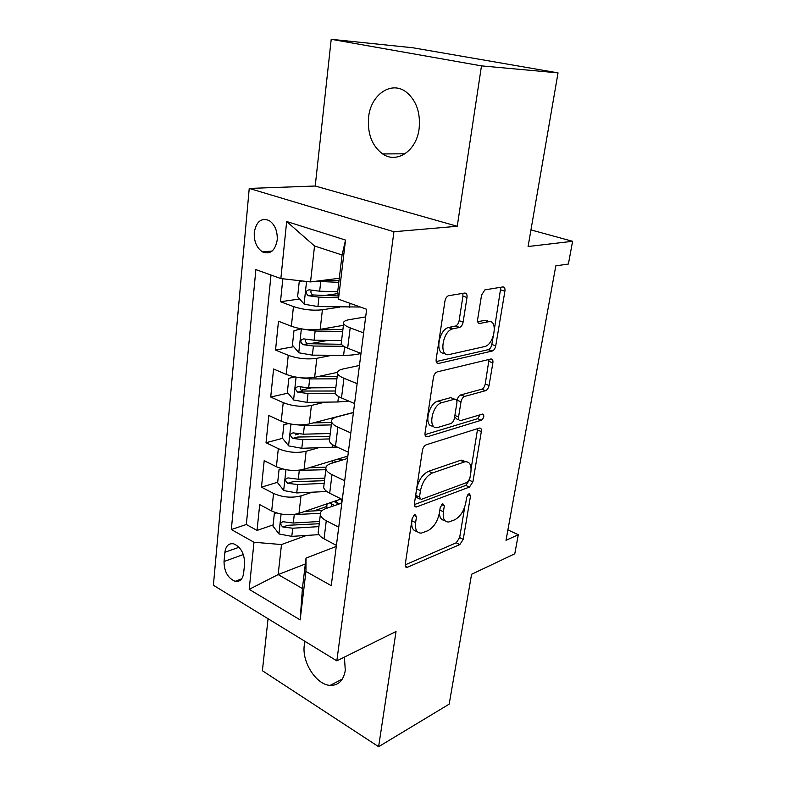 <?xml version="1.0" encoding="UTF-8"?>
<svg xmlns="http://www.w3.org/2000/svg" width="786" height="786" viewBox="0 0 786 786"><rect width="100%" height="100%" fill="white"/><g stroke="black" fill="none" stroke-linecap="round" stroke-linejoin="round"><path stroke-width="1.18" d="M414.831 514.378L412.188 518.288L405.252 564.348C405.026 566.421 405.596 567.463 406.961 567.472L459.83 544.57L463.239 539.343L470.559 495.74L469.124 493.569L466.707 497.233L465.754 502.961C463.887 511.214 460.183 516.834 454.622 519.841L448.777 522.002C444.414 522.12 442.616 518.701 443.392 511.735L444.326 505.879L442.764 503.669L440.248 507.451L439.305 513.337C437.448 521.806 433.577 527.612 427.712 530.766L421.404 533.085C416.816 533.193 414.89 529.715 415.607 522.631L416.521 516.618L414.831 514.378M368.585 117.242C367.298 133.679 371.984 145.911 382.644 153.938C396.792 163.979 416.541 150.961 419.135 128.649C420.628 112.673 416.344 100.47 406.274 92.07C391.271 80.31 370.687 94.792 368.585 117.242M305.037 641.386L304.29 645.198C301.726 661.979 316.247 684.852 330.13 685.382C338.402 685.569 343.453 680.588 345.29 670.438L344.415 657.096M254.271 232.45C253.917 241.479 256.678 247.973 262.534 251.933C270.227 254.762 275.12 250.803 277.212 240.044C277.615 231.104 274.943 224.609 269.195 220.542C261.266 217.535 256.295 221.505 254.271 232.45M467.002 297.481C467.287 294.534 466.52 293.06 464.703 293.06L448.413 295.733C446.635 296.607 445.475 298.415 444.935 301.146L436.161 359.34C435.906 362.228 436.721 363.604 438.598 363.446L492.311 351.008C493.991 350.261 495.131 348.542 495.73 345.85L504.907 291.193C505.221 288.364 504.543 286.949 502.883 286.929L484.893 289.867L481.572 295.064L477.672 319.273C477.387 322.122 478.114 323.518 479.843 323.449L488.617 321.72C498.226 319.303 494.492 344.091 484.972 346.488L449.238 354.525C438.942 357.571 442.007 331.889 452.402 328.921L459.623 327.418C461.392 326.593 462.561 324.805 463.131 322.064L467.002 297.481L462.944 296.155L462.807 293.365M268.065 618.739L262.396 670.733L378.626 746.7L449.179 704.148L471.58 574.281L514.771 553.806L518.298 534.735L506.007 540.306L555.81 265.865L568.396 264.037L572.601 241.292L530.963 229.925M481.484 65.877L331.211 39.3L315.225 186.017L457.246 226.27L481.484 65.877L558.04 72.872L528.094 246.519L572.601 241.292M457.246 226.27L393.933 231.732L336.83 660.859L213.399 585.256L249.231 188.434L393.933 231.732M378.626 746.7L396.026 631.502L336.83 660.859M426.258 444.778C424.322 445.652 423.045 447.509 422.436 450.358L414.409 503.6C414.173 505.929 414.831 507.058 416.374 506.99L469.439 487.074L472.897 481.847L481.337 431.563C481.612 429.097 480.983 427.928 479.44 428.065L426.258 444.778M425.039 433.057L433.43 377.418C434.029 374.568 435.277 372.721 437.183 371.896L490.837 359.005C492.488 358.878 493.166 360.155 492.871 362.857L489.069 385.484C488.45 388.225 487.281 389.954 485.542 390.691L464.673 396.419C462.856 397.185 461.628 398.974 461.009 401.784L458.572 416.953C458.317 419.557 459.014 420.775 460.675 420.608L482.496 414.065C484.569 415.45 484.205 417.494 481.405 420.215L427.329 436.77C425.57 436.947 424.804 435.709 425.039 433.057M331.211 39.3L412.788 47.759L558.04 72.872M282.832 278.784L280.484 301.716L299.663 299.004M337.931 293.591L324.087 295.546M339.768 307.09L322.417 309.772C312.779 310.794 303.131 309.723 293.453 306.579L291.36 326.239L278.49 321.219L275.532 350.055L293.709 346.695M327.811 340.387L309.114 343.846M332.026 355.262L316.827 358.298C307.297 359.664 297.776 358.662 288.265 355.301L286.232 374.401L273.587 369.007L270.718 397.038L288.02 393.118M311.236 387.862L301.107 390.151M324.991 402.147L311.403 405.448C301.962 407.148 292.569 406.215 283.225 402.648L281.25 421.208L268.832 415.47L266.032 442.734L282.557 438.323M298.798 433.98L295.261 434.923M318.468 447.774L306.127 451.292C296.784 453.306 287.509 452.431 278.323 448.668L276.397 466.727L264.194 460.655L261.483 487.173L273.557 493.431C282.596 497.371 291.744 498.186 300.999 495.878L312.337 492.193M277.704 482.211L261.483 487.173M291.36 326.239C300.969 329.472 310.568 330.513 320.157 329.354L343.423 325.325M286.232 374.401C295.674 377.85 305.145 378.823 314.646 377.319L337.489 372.348M281.25 421.208C290.525 424.862 299.869 425.766 309.281 423.939L353.435 412.454M276.397 466.727C285.534 470.559 294.75 471.404 304.064 469.281L347.844 456.077M487.33 321.278L487.418 320.747M243.66 573.073L244.593 563.729C244.525 553.747 240.909 547.125 233.756 543.853C228.785 543.028 225.828 545.828 224.894 552.263L224.03 561.509C224.167 571.579 227.871 578.191 235.142 581.335C239.868 582.023 242.707 579.272 243.66 573.073M280.857 278.558L286.674 221.505L345.526 240.054L338.461 299.191L337.725 291.518L342.077 254.978L314.528 245.989L310.549 281.919L280.857 278.558L255.872 269.608L231.339 529.528L253.986 542.252L281.486 544.551L306.52 535.433M338.461 299.191L366.649 309.281L331.25 585.658L305.941 571.442L300.154 619.889L249.191 589.353L253.986 542.252M365.677 316.896L349.18 319.676C344.926 320.433 343.089 321.72 343.639 323.527L341.193 343.679C341.802 345.221 343.954 346.724 347.667 348.198L361 353.395C356.569 354.712 350.762 355.341 343.59 355.321L312.386 355.144L298.935 352.816L292.412 345.182L293.964 330.768L301.156 328.813M359.457 365.441L343.109 368.958C338.894 369.921 337.037 371.424 337.558 373.458L335.18 393.02C335.75 394.739 337.862 396.39 341.497 397.971L354.574 403.552M353.415 412.611L337.204 416.826C333.018 417.975 331.171 419.675 331.653 421.944L329.344 440.936C329.884 442.823 331.938 444.611 335.504 446.301L348.336 452.225M347.54 458.464L331.466 463.347C327.32 464.664 325.473 466.56 325.915 469.026L323.665 487.487C324.186 489.531 326.19 491.447 329.698 493.225L342.283 499.493M271.003 275.021L246.323 524.508L257.042 530.422L259.694 504.612L271.691 510.988C280.671 514.997 289.769 515.793 298.985 513.376L341.242 498.963M341.831 503.06L325.885 508.562C321.779 510.045 319.931 512.118 320.344 514.781C320.835 516.923 322.82 518.907 326.278 520.745L338.737 527.19M318.458 530.236L318.163 532.721C318.644 534.922 320.6 536.956 324.038 538.823L336.408 545.396M363.623 332.91L350.183 327.87C346.449 326.436 344.268 324.991 343.639 323.527M357.119 383.676L343.944 378.243C340.279 376.7 338.147 375.109 337.558 373.458M350.811 432.929L337.882 427.142C334.286 425.491 332.213 423.762 331.653 421.944M344.69 480.747L331.997 474.616C328.469 472.877 326.445 471.01 325.915 469.026M278.323 448.668L266.032 442.734M283.225 402.648L270.718 397.038M288.265 355.301L275.532 350.055M293.453 306.579L280.484 301.716M310.549 281.919L339.306 278.273M281.486 544.551L278.156 574.576L302.404 588.527L306.019 558.099L305.941 571.442M305.322 563.965L278.156 574.576L249.191 589.353M336.27 546.447L306.019 558.099M315.225 186.017L249.231 188.434M518.298 534.735L507.903 529.902M336.172 502.735L336.329 501.468M326.75 506.479L313.879 510.9M273.115 524.901L257.042 530.422M246.323 524.508L231.339 529.528M341.527 460.291L341.605 459.692M323.95 485.178L323.665 487.487M329.599 438.824L329.344 440.936M335.406 391.114L335.18 393.02M341.399 341.989L341.193 343.679M302.404 588.527L300.154 619.889M286.674 221.505L314.528 245.989M345.526 240.054L342.077 254.978M412.355 517.552L411.864 520.804C411.157 527.406 412.856 530.904 416.963 531.307M439.453 512.443C439.472 517.591 441.192 520.214 444.601 520.303M405.193 564.849L456.234 542.812L459.643 537.595L464.772 506.852M471.109 468.81L477.652 428.616M414.34 504.602L465.754 485.424L469.154 480.511M419.488 497.116L421.168 499.424L467.365 482.319L469.802 478.645L470.834 472.514C471.698 465.037 469.753 461.451 465.007 461.755L432.457 472.966C426.395 475.884 422.406 481.789 420.471 490.67L419.488 497.116L415.706 495.337L417.101 497.725L419.704 498.953M465.715 461.657L461.264 460.124L460.38 460.37L464.123 461.991M415.706 495.337L416.678 488.912C418.604 480.04 422.593 474.155 428.655 471.256L460.38 460.37M456.941 401.479L457.138 400.251C457.757 397.441 458.975 395.663 460.802 394.906L481.71 389.227C483.449 388.5 484.628 386.761 485.237 384.03L489.03 359.438M454.662 416.816L456.843 419.036L458.936 419.891M425 434.648L477.613 418.692L480.108 414.782M441.948 402.648C431.602 404.908 427.397 430.659 437.812 427.446L450.751 423.585C452.598 422.77 453.836 420.962 454.446 418.172L456.872 402.933C457.128 400.221 456.381 398.964 454.622 399.18L441.948 402.648L438.048 401.086C428.164 403.149 423.458 427.643 433.194 425.963M452.618 398.374L454.613 399.18L450.742 397.637L438.048 401.086M444.709 353.15C434.864 355.105 438.303 330.307 448.374 327.507L455.605 326.013C457.383 325.198 458.552 323.419 459.112 320.688L462.944 296.155M488.627 321.71L484.657 320.374L488.617 321.72M477.721 321.729L484.657 320.374M494.433 328.882L500.849 287.263M436.201 361.58L488.411 349.623C490.1 348.876 491.24 347.157 491.83 344.474L493.166 336.477M276.613 512.983L274.373 513.248L272.988 526.139L279.089 533.989L291.793 536.376L318.969 534.637M326.858 508.228L326.819 505.978M290.643 514.761L320.315 513.346M304.772 511.401L322.25 510.448M341.193 503.276L341.733 499.208M334.129 501.389L338.638 504.16M331.348 506.675L331.692 503.905L329.924 502.824M331.692 503.905L334.541 505.575M339.041 504.023L335.553 500.908M319.529 521.491L293.316 523.034L282.97 521.727C280.13 522.719 280.101 524.488 282.891 527.023L292.726 528.212L318.9 526.62M319.254 523.741L287.863 525.294L282.891 527.023M274.373 513.248L275.866 512.747M282.587 468.967L279.069 469.507L277.645 482.751L283.844 490.562L296.735 492.93L326.819 491.505M293.61 470.46L325.836 469.723M347.343 458.523L346.95 456.352M309.085 467.758L326.043 467.12M338.54 458.886L340.161 460.704M336.054 461.952L333.795 460.321M342.165 460.095L339.768 458.513M324.815 478.104L298.287 479.224L287.961 477.908C284.925 478.87 284.846 480.678 287.725 483.321L297.688 484.54L324.166 483.37M324.5 480.698L292.736 481.769L287.725 483.321M279.069 469.507L281.712 468.721M288.688 423.625L283.893 424.548L282.429 438.166L288.737 445.917L301.804 448.285L337.155 447.057M296.558 424.774L304.398 425.491L331.289 424.912M313.309 422.888L331.584 422.514M330.248 433.518L303.406 434.186L293.09 432.87C289.857 433.793 289.729 435.631 292.687 438.392L302.787 439.659L329.58 438.932M329.884 436.476L297.747 437.026L292.687 438.392M283.893 424.548L288.069 423.477M294.878 376.926L288.855 378.321L287.352 392.322L293.767 400.025L307.021 402.373L337.852 401.98L348.788 401.086M299.515 377.644L309.684 378.931L336.909 378.832M317.377 376.72L337.174 376.671M335.828 387.685L308.672 387.871L298.375 386.555C294.937 387.439 294.75 389.316 297.796 392.194L308.033 393.501L335.258 393.255M335.425 391.015L302.895 391.035C301.048 390.583 300.154 389.404 300.242 387.508M302.541 329.039L315.137 331.024L342.676 331.437M321.14 329.187L342.912 329.531M341.566 340.544L314.086 340.23L303.691 338.884C300.193 339.768 299.947 341.694 302.934 344.651L313.427 346.027L343.767 346.302M341.497 344.288L308.053 343.708C306.176 343.158 305.332 341.9 305.528 339.955M302.06 280.956L299.211 281.85L297.619 296.676L304.261 304.241L317.917 306.56L360.371 307.031M315.51 281.29L338.825 282.341M324.333 280.17L339.021 280.681M337.754 291.753L319.656 291.203L309.104 289.808C305.626 290.702 305.312 292.667 308.171 295.693L318.978 297.167L338.324 297.707M338.157 295.958L313.29 294.976C311.452 294.308 310.676 292.991 310.981 291.036M322.417 309.772L320.157 329.354M316.827 358.298L314.646 377.319M311.403 405.448L309.281 423.939M306.127 451.292L304.064 469.281M300.999 495.878L298.985 513.376M326.278 520.745L324.038 538.823M350.183 327.87L347.667 348.198M343.944 378.243L341.497 397.971M337.882 427.142L335.504 446.301M331.997 474.616L329.698 493.225M273.557 493.431L271.691 510.988M243.346 554.543L224.03 561.509M239.042 547.272L224.894 552.263M411.864 520.804L415.607 522.631M441.575 504.583L444.326 505.879M439.836 510.055L443.392 511.735M467.916 494.541L470.559 495.74M459.643 537.595L463.239 539.343M456.234 542.812L459.83 544.57M405.262 566.018L407.679 567.276M413.652 515.233L416.521 516.618M477.574 430.021L481.337 431.563M469.281 480.246L472.897 481.847M465.754 485.424L469.439 487.074M414.517 505.762L416.835 506.862M428.655 471.256L432.457 472.966M416.678 488.912L420.471 490.67M489 361.442L492.871 362.857M485.237 384.03L489.069 385.484M481.71 389.227L485.542 390.691M460.802 394.906L464.673 396.419M457.138 400.251L461.009 401.784M454.878 415.45L458.572 416.953M477.613 418.692L481.405 420.215M425.324 435.808L427.476 436.731M459.112 320.688L463.131 322.064M455.31 326.092L459.319 327.497M449.199 327.29L453.227 328.695M478.301 322.918L479.843 323.449M500.928 289.936L504.907 291.193M491.83 344.474L495.73 345.85M488.273 349.662L492.164 351.047M436.692 362.729L438.598 363.446M281.093 514.073L278.932 533.792M335.219 501.016L335.082 502.136M292.726 528.212L291.793 536.376M294.249 514.801L293.316 523.034M285.957 469.694L283.687 490.366M340.515 458.965L340.299 460.665M297.688 484.54L296.735 492.93M299.25 470.765L298.287 479.224M290.948 424.076L288.58 445.731M332.596 444.689L332.272 447.362M302.787 439.659L301.804 448.285M304.398 425.491L303.406 434.186M296.086 377.142L293.6 399.828M338.53 396.478L337.852 401.98M308.033 393.501L307.021 402.373M309.684 378.931L308.672 387.871M302.895 391.035L297.796 392.194M301.372 328.853L298.768 352.629M344.641 346.813L343.59 355.321M313.427 346.027L312.386 355.144M315.137 331.024L314.086 340.23M308.2 343.728L303.042 344.681M306.56 281.467L304.094 304.054M349.986 303.317L349.495 307.326M318.978 297.167L317.917 306.56M320.737 281.732L319.656 291.203M313.653 295.055L308.446 295.772M405.026 153.791L382.644 153.938M342.332 679.084L330.13 685.382M272.153 251.019L262.534 251.933M320.344 514.781L318.163 532.721M241.675 578.84L235.142 581.335M405.527 566.726L406.961 567.472M414.713 506.194L416.374 506.99M461.264 460.124L465.007 461.755M425.403 435.945L427.329 436.77M455.605 326.013L459.623 327.418M448.374 327.507L452.402 328.921M488.411 349.623L492.311 351.008M327.084 503.797L326.632 507.481M341.429 502.834L341.831 499.66M332.399 460.734L332.105 463.151M347.088 458.602L347.255 457.295M308.053 343.708L302.934 344.651M313.29 294.976L308.171 295.693"/></g></svg>
